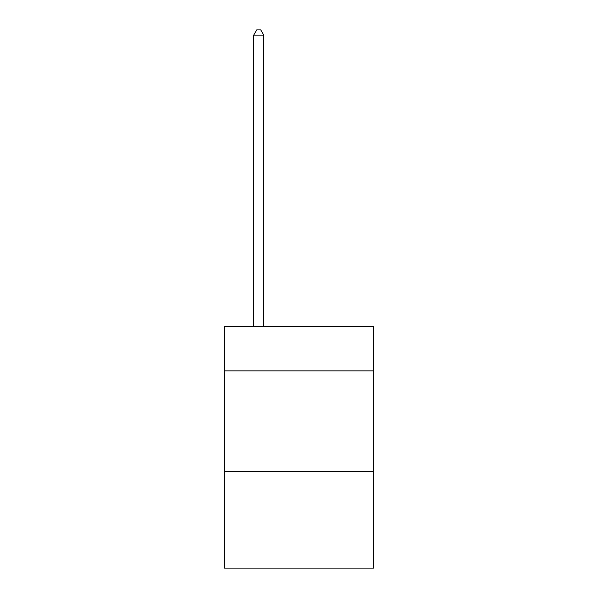 <?xml version="1.0" encoding="UTF-8"?>
<svg xmlns="http://www.w3.org/2000/svg" width="598" height="598" viewBox="0 0 598 598"><rect width="100%" height="100%" fill="white"/><g stroke="black" fill="none" stroke-linecap="round" stroke-linejoin="round"><path stroke-width="0.9" d="M373.473 370.857L373.473 326.575L224.527 326.575L224.527 370.857L373.473 370.857L373.473 568.1L224.527 568.1L224.527 370.857M373.473 471.493L224.527 471.493M263.778 326.575L263.778 35.133L253.716 35.133L253.716 326.575M253.716 35.133L256.736 29.9L260.758 29.9L263.778 35.133"/></g></svg>
